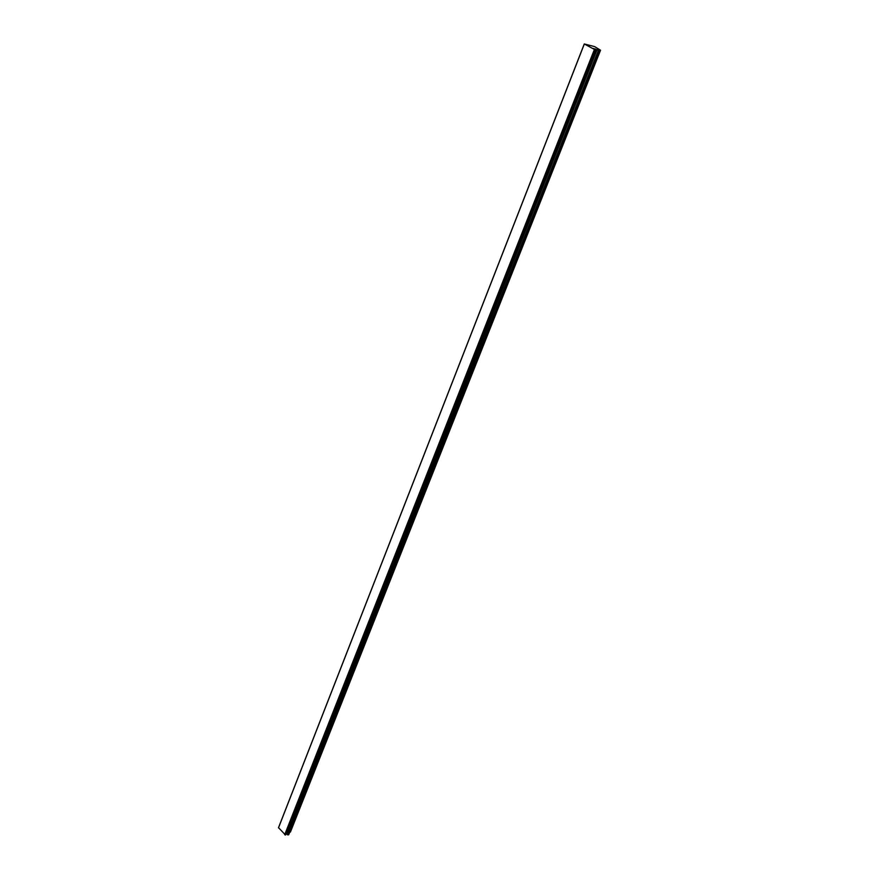 <?xml version="1.0" encoding="UTF-8"?>
<svg xmlns="http://www.w3.org/2000/svg" width="879" height="879" viewBox="0 0 879 879"><rect width="100%" height="100%" fill="white"/><g stroke="black" fill="none" stroke-linecap="round" stroke-linejoin="round"><path stroke-width="1.32" d="M595.852 49.257L593.204 48.455L594.424 49.433L584.271 43.961L594.6 46.598L600.533 50.202L597.401 49.477L599.379 50.872L595.808 49.257L286.301 833.138M595.435 49.784L595.72 49.059M278.544 827.699L285.521 835.039L595.555 49.861M600.39 50.213L290.444 831.995L289.707 832.215M598.313 50.608L287.796 834.907L288.697 834.775L599.379 50.872M287.796 834.907L286.873 834.204M284.675 834.775L594.424 49.433M278.489 827.853L584.326 44.005M290.235 832.138L600.324 50.191M286.862 834.314L596.962 50.004M286.576 833.775L596.412 49.653M278.467 827.765L584.271 43.961M290.444 831.995L600.533 50.202M286.829 834.237L596.885 49.96M286.543 833.71L596.347 49.609M286.257 833.171L595.808 49.257"/></g></svg>
